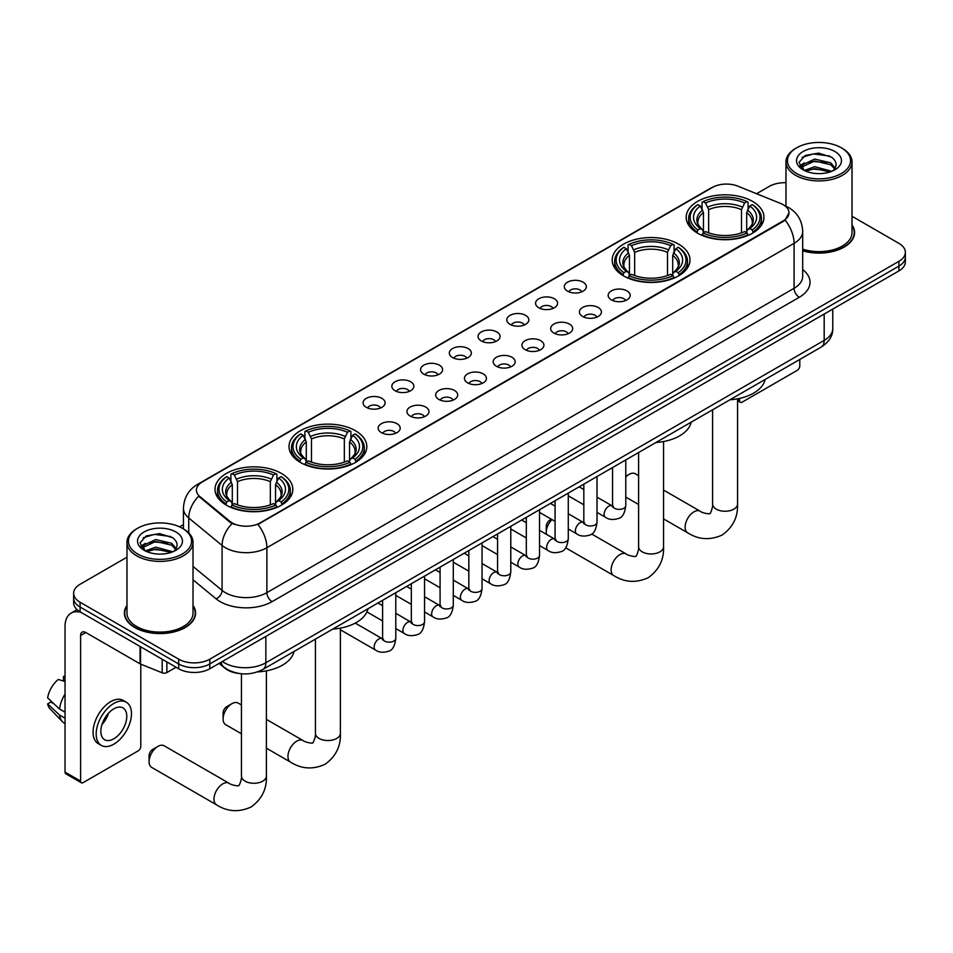 <?xml version="1.0" encoding="UTF-8"?>
<svg xmlns="http://www.w3.org/2000/svg" width="953" height="953" viewBox="0 0 953 953"><rect width="100%" height="100%" fill="white"/><g stroke="black" fill="none" stroke-linecap="round" stroke-linejoin="round"><path stroke-width="1.43" d="M678.584 244.123A38.894 22.455 0 0 0 636.199 239.263A38.894 22.455 0 0 0 612.183 260.002A38.894 22.455 0 0 0 623.572 275.882A38.894 22.455 0 0 0 665.956 280.754A38.894 22.455 0 0 0 689.972 260.002A38.894 22.455 0 0 0 678.584 244.123M355.409 430.708A38.894 22.455 0 0 0 313.025 425.836A38.894 22.455 0 0 0 289.021 446.588A38.894 22.455 0 0 0 300.409 462.455A38.894 22.455 0 0 0 342.794 467.327A38.894 22.455 0 0 0 366.81 446.588A38.894 22.455 0 0 0 355.409 430.708M281.421 473.427A38.894 22.455 0 0 0 239.036 468.554A38.894 22.455 0 0 0 215.021 489.306A38.894 22.455 0 0 0 226.421 505.185A38.894 22.455 0 0 0 268.806 510.046A38.894 22.455 0 0 0 292.809 489.306A38.894 22.455 0 0 0 281.421 473.427M752.572 201.405A38.894 22.455 0 0 0 710.188 196.532A38.894 22.455 0 0 0 686.184 217.284A38.894 22.455 0 0 0 697.572 233.163A38.894 22.455 0 0 0 739.957 238.024A38.894 22.455 0 0 0 763.961 217.284A38.894 22.455 0 0 0 752.572 201.405M567.535 291.165A11.007 6.349 180 0 1 565.355 289.367A11.007 6.349 180 0 1 569.001 281.469A11.007 6.349 180 0 1 583.105 282.171A11.007 6.349 180 0 1 585.285 289.367A11.007 6.349 180 0 1 567.535 291.165M581.759 291.821A6.6 3.812 0 0 0 579.996 289.962A6.6 3.812 0 0 0 573.48 288.997A6.6 3.812 0 0 0 568.881 291.821M538.79 307.759A11.007 6.349 180 0 1 536.61 305.961A11.007 6.349 180 0 1 540.256 298.063A11.007 6.349 180 0 1 554.36 298.765A11.007 6.349 180 0 1 556.54 305.961A11.007 6.349 180 0 1 538.79 307.759M553.014 308.415A6.6 3.812 0 0 0 551.239 306.556A6.6 3.812 0 0 0 544.735 305.591A6.6 3.812 0 0 0 540.137 308.415M510.046 324.354A11.007 6.349 180 0 1 507.854 322.555A11.007 6.349 180 0 1 511.511 314.657A11.007 6.349 180 0 1 525.615 315.372A11.007 6.349 180 0 1 527.795 322.555A11.007 6.349 180 0 1 510.046 324.354M524.269 325.009A6.6 3.812 0 0 0 522.494 323.15A6.6 3.812 0 0 0 515.99 322.185A6.6 3.812 0 0 0 511.38 325.009M481.301 340.948A11.007 6.349 180 0 1 479.109 339.149A11.007 6.349 180 0 1 482.754 331.251A11.007 6.349 180 0 1 496.858 331.966A11.007 6.349 180 0 1 499.05 339.149A11.007 6.349 180 0 1 481.301 340.948M495.524 341.615A6.6 3.812 0 0 0 493.749 339.756A6.6 3.812 0 0 0 487.245 338.78A6.6 3.812 0 0 0 482.635 341.615M452.556 357.542A11.007 6.349 180 0 1 450.364 355.755A11.007 6.349 180 0 1 454.009 347.845A11.007 6.349 180 0 1 468.114 348.56A11.007 6.349 180 0 1 470.305 355.755A11.007 6.349 180 0 1 452.556 357.542M466.779 358.209A6.6 3.812 0 0 0 465.004 356.351A6.6 3.812 0 0 0 458.5 355.386A6.6 3.812 0 0 0 453.89 358.209M423.799 374.148A11.007 6.349 180 0 1 421.619 372.349A11.007 6.349 180 0 1 425.264 364.451A11.007 6.349 180 0 1 439.369 365.154A11.007 6.349 180 0 1 441.549 372.349A11.007 6.349 180 0 1 423.799 374.148M438.035 374.803A6.6 3.812 0 0 0 436.26 372.945A6.6 3.812 0 0 0 429.755 371.98A6.6 3.812 0 0 0 425.145 374.803M395.054 390.742A11.007 6.349 180 0 1 392.874 388.943A11.007 6.349 180 0 1 396.519 381.045A11.007 6.349 180 0 1 410.624 381.748A11.007 6.349 180 0 1 412.804 388.943A11.007 6.349 180 0 1 395.054 390.742M409.278 391.397A6.6 3.812 0 0 0 407.515 389.539A6.6 3.812 0 0 0 400.999 388.574A6.6 3.812 0 0 0 396.4 391.397M366.309 407.336A11.007 6.349 180 0 1 364.129 405.537A11.007 6.349 180 0 1 367.775 397.639A11.007 6.349 180 0 1 381.879 398.354A11.007 6.349 180 0 1 384.059 405.537A11.007 6.349 180 0 1 366.309 407.336M380.533 407.991A6.6 3.812 0 0 0 378.758 406.145A6.6 3.812 0 0 0 372.254 405.168A6.6 3.812 0 0 0 367.655 407.991M611.385 299.873A11.007 6.349 180 0 1 609.193 298.075A11.007 6.349 180 0 1 612.85 290.177A11.007 6.349 180 0 1 626.955 290.891A11.007 6.349 180 0 1 629.135 298.075A11.007 6.349 180 0 1 611.385 299.873M625.609 300.54A6.6 3.812 0 0 0 623.834 298.682A6.6 3.812 0 0 0 617.33 297.717A6.6 3.812 0 0 0 612.719 300.54M582.64 316.479A11.007 6.349 180 0 1 580.448 314.681A11.007 6.349 180 0 1 584.094 306.783A11.007 6.349 180 0 1 598.198 307.485A11.007 6.349 180 0 1 600.39 314.681A11.007 6.349 180 0 1 582.64 316.479M596.864 317.135A6.6 3.812 0 0 0 595.089 315.276A6.6 3.812 0 0 0 588.585 314.311A6.6 3.812 0 0 0 583.975 317.135M553.896 333.074A11.007 6.349 180 0 1 551.704 331.275A11.007 6.349 180 0 1 555.349 323.377A11.007 6.349 180 0 1 569.453 324.08A11.007 6.349 180 0 1 571.645 331.275A11.007 6.349 180 0 1 553.896 333.074M568.119 333.729A6.6 3.812 0 0 0 566.344 331.87A6.6 3.812 0 0 0 559.84 330.905A6.6 3.812 0 0 0 555.23 333.729M525.139 349.668A11.007 6.349 180 0 1 522.959 347.869A11.007 6.349 180 0 1 526.604 339.971A11.007 6.349 180 0 1 540.708 340.686A11.007 6.349 180 0 1 542.888 347.869A11.007 6.349 180 0 1 525.139 349.668M539.374 350.323A6.6 3.812 0 0 0 537.599 348.464A6.6 3.812 0 0 0 531.095 347.5A6.6 3.812 0 0 0 526.485 350.323M496.394 366.262A11.007 6.349 180 0 1 494.214 364.463A11.007 6.349 180 0 1 497.859 356.565A11.007 6.349 180 0 1 511.964 357.28A11.007 6.349 180 0 1 514.144 364.463A11.007 6.349 180 0 1 496.394 366.262M510.617 366.929A6.6 3.812 0 0 0 508.854 365.07A6.6 3.812 0 0 0 502.338 364.106A6.6 3.812 0 0 0 497.74 366.929M467.649 382.856A11.007 6.349 180 0 1 465.469 381.069A11.007 6.349 180 0 1 469.114 373.171A11.007 6.349 180 0 1 483.219 373.874A11.007 6.349 180 0 1 485.399 381.069A11.007 6.349 180 0 1 467.649 382.856M481.873 383.523A6.6 3.812 0 0 0 480.098 381.665A6.6 3.812 0 0 0 473.593 380.7A6.6 3.812 0 0 0 468.995 383.523M438.904 399.462A11.007 6.349 180 0 1 436.724 397.663A11.007 6.349 180 0 1 440.369 389.765A11.007 6.349 180 0 1 454.474 390.468A11.007 6.349 180 0 1 456.654 397.663A11.007 6.349 180 0 1 438.904 399.462M453.128 400.117A6.6 3.812 0 0 0 451.353 398.259A6.6 3.812 0 0 0 444.848 397.294A6.6 3.812 0 0 0 440.238 400.117M410.159 416.056A11.007 6.349 180 0 1 407.967 414.257A11.007 6.349 180 0 1 411.613 406.359A11.007 6.349 180 0 1 425.729 407.062A11.007 6.349 180 0 1 427.909 414.257A11.007 6.349 180 0 1 410.159 416.056M424.383 416.711A6.6 3.812 0 0 0 422.608 414.853A6.6 3.812 0 0 0 416.104 413.888A6.6 3.812 0 0 0 411.493 416.711M381.414 432.65A11.007 6.349 180 0 1 379.223 430.851A11.007 6.349 180 0 1 382.868 422.953A11.007 6.349 180 0 1 396.972 423.668A11.007 6.349 180 0 1 399.164 430.851A11.007 6.349 180 0 1 381.414 432.65M395.638 433.305A6.6 3.812 0 0 0 393.863 431.459A6.6 3.812 0 0 0 387.359 430.482A6.6 3.812 0 0 0 382.749 433.305M780.543 203.418A19.81 11.436 180 0 1 783.187 204.704A19.81 11.436 180 0 1 788.989 212.793A19.81 11.436 180 0 1 783.187 220.882L260.145 522.852A19.81 11.436 180 0 1 229.899 521.327L199.987 496.656A19.81 11.436 180 0 1 196.401 490.104A19.81 11.436 180 0 1 202.203 482.015L712.439 187.431A19.81 11.436 180 0 1 737.813 186.145L780.543 203.418M238.917 673.449A22.014 12.711 180 0 1 224.991 668.244L219.107 663.383M126.975 605.369A35.595 20.549 0 0 0 124.402 613.029A35.595 20.549 0 0 0 134.838 627.562A35.595 20.549 0 0 0 173.613 632.018A35.595 20.549 0 0 0 195.591 613.029A35.595 20.549 0 0 0 193.018 605.369M788.989 212.793L785.105 220.072L783.187 221.465L257.918 524.448A25.683 14.831 60 0 1 266.888 547.725A29.352 16.951 180 0 1 225.384 547.725A29.352 16.951 180 0 1 222.085 545.461L188.754 517.967A29.352 16.951 180 0 1 183.441 508.247L183.441 528.903M126.975 557.195L80.088 584.272A22.014 12.711 0 0 0 73.643 593.254L73.643 602.844A22.014 12.711 0 0 0 80.088 611.826L178.676 668.756L178.676 663.955A22.014 12.711 0 0 0 209.815 663.955L898.905 266.113A22.014 12.711 0 0 0 905.35 257.131A22.014 12.711 0 0 1 898.905 266.113L209.815 663.955A22.014 12.711 0 0 1 178.676 663.955L80.088 607.037L178.676 663.955L178.676 659.166A22.014 12.711 0 0 0 209.815 659.166L898.905 261.325A22.014 12.711 0 0 0 905.35 252.331A22.014 12.711 0 0 0 898.905 243.349L852.018 216.283M73.643 598.055A22.014 12.711 0 0 0 80.088 607.037A22.014 12.711 0 0 1 73.643 598.055M234.355 524.448L229.899 522.196L198.653 496.179A25.683 17.178 129.5 0 0 188.754 517.967L188.754 532.953M802.688 250.83A35.595 20.549 0 0 0 854.579 232.568A35.595 20.549 0 0 0 852.018 224.896M785.975 182.726A22.014 12.711 0 0 0 769.178 186.431L756.551 193.721M183.441 524.603L179.569 526.842M73.643 593.254A22.014 12.711 0 0 0 80.088 602.248L178.676 659.166M178.676 668.756A22.014 12.711 0 0 0 209.815 668.756L898.905 270.914A22.014 12.711 0 0 0 905.35 261.92L905.35 252.331M737.551 399.45L739.599 400.629A3.669 2.12 120 0 0 740.362 402.309A3.669 2.12 120 0 0 742.196 402.13L797.196 370.372A3.669 2.12 120 0 0 799.793 365.881L799.793 359.46M739.599 400.629L739.599 398.402M796.684 173.541A31.556 18.214 0 0 0 841.308 173.541A31.556 18.214 0 0 0 841.308 147.786L842.345 148.382A33.021 19.06 0 0 1 852.018 161.855A33.021 19.06 0 0 1 831.635 179.474A33.021 19.06 0 0 1 795.648 175.34A33.021 19.06 0 0 1 785.975 161.855A33.021 19.06 0 0 1 795.648 148.382L796.684 147.786A31.556 18.214 0 0 0 796.684 173.541M802.688 249.138A33.021 19.06 0 0 0 852.018 232.568L852.018 161.855M802.688 250.591A35.225 20.335 0 0 0 854.222 232.568A35.225 20.335 0 0 0 852.018 225.492M804.308 170.468L814.696 166.704L831.862 171.29M805.881 171.195L814.696 168.598L830.075 171.933M804.022 170.325L802.402 166.763L802.974 164.595L814.696 159.091L830.718 162.832L835.114 168.038M802.45 169.277L802.402 166.763M802.521 167.716L802.974 166.489L814.696 160.986L830.718 164.738L834.614 168.824M832.553 170.992A16.582 9.578 0 0 0 833.267 170.361C837.496 165.751 836.937 161.367 831.588 157.209L818.615 153.123L805.237 155.458L799.019 162.344L803.045 169.717M834.876 151.491A22.455 12.961 0 0 0 803.165 151.467A22.455 12.961 0 0 0 803.022 169.777A22.455 12.961 0 0 0 803.117 169.825A22.455 12.961 0 0 0 834.971 169.777A22.455 12.961 0 0 0 834.876 151.491M834.673 169.944L836.293 168.836M842.345 148.382L841.308 147.786A31.556 18.214 0 0 0 796.684 147.786M802.152 157.352L813.397 153.898L829.729 156.078M799.996 166.608L803.057 164.44M808.12 162.463L813.397 161.51L826.608 162.641M808.12 170.075L813.397 169.122L826.608 170.253M799.65 166.001L804.332 162.856M638.605 475.666L635.317 473.772A12.472 7.207 120 0 0 629.075 474.391L625.776 476.297L629.075 474.391A12.472 7.207 120 0 0 625.776 477.036M696.869 232.746L697.918 229.971A34.927 20.168 0 0 1 697.918 204.597L700.312 205.991A31.556 18.214 0 0 0 700.312 228.577L702.695 229.923L703.457 232.758M703.457 231.603L703.457 212.638L700.312 205.991M702.063 208.993L702.063 202.203L703.1 201.607A34.927 20.168 0 0 1 747.045 201.607L744.638 202.989A31.556 18.214 0 0 0 705.506 202.989L708.639 209.636L708.639 232.842M741.505 232.842L741.505 209.636L744.638 202.989M729.927 399.795A40.36 23.301 0 0 0 765.14 379.461M702.063 234.76A36.393 21.014 0 0 0 748.081 234.76L747.045 232.961A34.927 20.168 0 0 1 703.1 232.961L702.063 235.391M748.081 235.391L748.081 234.76M697.918 204.597L696.869 205.193A36.393 21.014 0 0 0 688.674 218.487A36.393 21.014 0 0 0 696.869 231.77M747.045 201.607L748.081 202.203L748.081 208.993M703.1 232.961L705.506 231.579A31.556 18.214 0 0 0 744.638 231.579L747.045 232.961M700.312 228.577L697.918 229.971M705.506 202.989L703.1 201.607M702.695 210.077A28.221 16.296 0 0 0 702.695 229.923L702.826 230.018C698.811 226.135 697.179 223.502 697.918 222.12A27.149 15.677 0 0 1 703.457 212.638M753.275 231.77A36.393 21.014 0 0 0 761.471 218.487A36.393 21.014 0 0 0 753.275 205.193L752.227 204.597A34.927 20.168 0 0 1 752.227 229.971L753.275 232.746M752.227 229.971L749.832 228.577A31.556 18.214 0 0 0 749.832 205.991L752.227 204.597M749.832 205.991L746.687 212.638L746.687 231.603L747.462 229.923L749.832 228.577M746.687 212.638A27.149 15.677 0 0 1 752.227 222.12C752.965 223.514 751.333 226.147 747.319 230.018L747.462 229.923A28.221 16.296 0 0 0 747.462 210.077M746.687 232.758L746.687 231.603M551.954 519.576A12.472 7.207 120 0 0 546.26 532.382L546.26 526.39A5.134 2.966 -60 0 1 549.893 520.1L551.382 519.242L549.893 520.1M546.26 532.382A12.472 7.207 120 0 0 546.438 534.335M622.881 275.465L623.917 272.689A34.927 20.168 0 0 1 623.917 247.315L626.324 248.709A31.556 18.214 0 0 0 626.324 271.295L628.694 272.653L629.456 275.477M629.456 274.321L629.456 255.356L626.324 248.709M628.063 251.711L628.063 244.921L629.111 244.325A34.927 20.168 0 0 1 673.044 244.325L670.65 245.707A31.556 18.214 0 0 0 631.517 245.707L634.65 252.354L634.65 275.56M667.505 275.56L667.505 252.354L670.65 245.707M655.926 442.514A40.36 23.301 0 0 0 691.151 422.179M628.063 277.478A36.393 21.014 0 0 0 674.093 277.478L673.044 275.679A34.927 20.168 0 0 1 629.111 275.679L628.063 278.109M674.093 278.109L674.093 277.478M623.917 247.315L622.881 247.911A36.393 21.014 0 0 0 614.685 261.205A36.393 21.014 0 0 0 622.881 274.488M673.044 244.325L674.093 244.921L674.093 251.711M629.111 275.679L631.517 274.297A31.556 18.214 0 0 0 670.65 274.297L673.044 275.679M626.324 271.295L623.917 272.689M631.517 245.707L629.111 244.325M628.694 252.795A28.221 16.296 0 0 0 628.694 272.653L628.825 272.737C624.823 268.853 623.179 266.221 623.929 264.839A27.149 15.677 0 0 1 629.456 255.356M679.275 274.488A36.393 21.014 0 0 0 687.482 261.205A36.393 21.014 0 0 0 679.275 247.911L678.238 247.315A34.927 20.168 0 0 1 678.238 272.689L679.275 275.465M678.238 272.689L675.832 271.295A31.556 18.214 0 0 0 675.832 248.709L678.238 247.315M675.832 248.709L672.699 255.356L672.699 274.321L673.461 272.653L675.832 271.295M672.699 255.356A27.149 15.677 0 0 1 678.226 264.839C678.965 266.232 677.333 268.865 673.33 272.737L673.461 272.653A28.221 16.296 0 0 0 673.461 252.795M672.699 275.477L672.699 274.321M223.097 718.967L223.097 712.975A5.134 2.966 -60 0 1 226.731 706.685L231.913 703.683A12.472 7.207 120 0 0 223.097 718.967A12.472 7.207 120 0 0 225.682 724.673L241.443 733.774M299.707 462.05L300.755 459.263A34.927 20.168 0 0 1 300.755 433.901L303.161 435.283A31.556 18.214 0 0 0 303.161 457.881L305.532 459.227L306.294 462.062M306.294 460.907L306.294 441.93L303.161 435.283M304.9 438.297L304.9 431.495L305.949 430.899A34.927 20.168 0 0 1 349.882 430.899L347.476 432.293A31.556 18.214 0 0 0 308.343 432.293L311.488 438.94L311.488 462.134M344.343 462.134L344.343 438.94L347.476 432.293M332.764 629.099A40.36 23.301 0 0 0 367.977 608.764M304.9 464.063A36.393 21.014 0 0 0 350.918 464.063L349.882 462.265A34.927 20.168 0 0 1 305.949 462.265L304.9 464.683M350.918 464.683L350.918 464.063M300.755 433.901L299.707 434.497A36.393 21.014 0 0 0 291.511 447.779A36.393 21.014 0 0 0 299.707 461.061M349.882 430.899L350.918 431.495L350.918 438.297M305.949 462.265L308.343 460.871A31.556 18.214 0 0 0 347.476 460.871L349.882 462.265M303.161 457.881L300.755 459.263M308.343 432.293L305.949 430.899M305.532 439.369A28.221 16.296 0 0 0 305.532 459.227L305.663 459.31C301.648 455.439 300.016 452.806 300.755 451.412A27.149 15.677 0 0 1 306.294 441.93M356.112 461.061A36.393 21.014 0 0 0 364.308 447.779A36.393 21.014 0 0 0 356.112 434.497L355.064 433.901A34.927 20.168 0 0 1 355.064 459.263L356.112 462.05M355.064 459.263L352.67 457.881A31.556 18.214 0 0 0 352.67 435.283L355.064 433.901M352.67 435.283L349.525 441.93L349.525 460.907L350.299 459.227L352.67 457.881M349.525 441.93A27.149 15.677 0 0 1 355.064 451.412C355.803 452.818 354.171 455.451 350.168 459.31L350.299 459.227A28.221 16.296 0 0 0 350.299 439.369M349.525 462.062L349.525 460.907M241.443 704.97L238.155 703.064A12.472 7.207 120 0 0 231.913 703.683L226.731 706.685M149.097 761.685L149.097 755.693A5.134 2.966 -60 0 1 152.73 749.403L157.924 746.402A12.472 7.207 120 0 0 149.097 761.685A12.472 7.207 120 0 0 151.682 767.391L216.545 804.844A12.472 7.207 -60 0 1 214.639 794.85A12.472 7.207 -60 0 1 222.788 783.854A12.472 7.207 -60 0 1 229.018 783.235C230.447 784.938 239.894 786.654 238.56 785.415C238.965 787.19 242.205 778.148 241.443 776.064A12.472 7.207 180 0 0 245.1 781.162A12.472 7.207 180 0 0 262.742 781.162A12.472 7.207 180 0 0 266.387 776.064C266.923 788.977 261.801 799.293 251.032 807.024C238.965 812.492 227.469 811.765 216.545 804.844M225.718 504.768L226.766 501.981A34.927 20.168 0 0 1 226.766 476.619L229.161 478.001A31.556 18.214 0 0 0 229.161 500.599L231.531 501.945L232.306 504.78M232.306 503.625L232.306 484.648L229.161 478.001M230.912 481.015L230.912 474.225L231.948 473.629A34.927 20.168 0 0 1 275.882 473.629L273.487 475.011A31.556 18.214 0 0 0 234.355 475.011L237.488 481.658L237.488 504.852M270.342 504.852L270.342 481.658L273.487 475.011M257.513 671.889A40.36 23.301 0 0 0 293.989 651.483M230.912 506.782A36.393 21.014 0 0 0 276.93 506.782L275.882 504.983A34.927 20.168 0 0 1 231.948 504.983L230.912 507.401M276.93 507.401L276.93 506.782M226.766 476.619L225.718 477.215A36.393 21.014 0 0 0 217.522 490.497A36.393 21.014 0 0 0 225.718 503.792M275.882 473.629L276.93 474.225L276.93 481.015M231.948 504.983L234.355 503.589A31.556 18.214 0 0 0 273.487 503.589L275.882 504.983M229.161 500.599L226.766 501.981M234.355 475.011L231.948 473.629M231.531 482.087A28.221 16.296 0 0 0 231.531 501.945L231.662 502.04C227.66 498.157 226.028 495.524 226.766 494.142A27.149 15.677 0 0 1 232.306 484.648M282.124 503.792A36.393 21.014 0 0 0 290.32 490.497A36.393 21.014 0 0 0 282.124 477.215L281.075 476.619A34.927 20.168 0 0 1 281.075 501.981L282.124 504.768M281.075 501.981L278.669 500.599A31.556 18.214 0 0 0 278.669 478.001L281.075 476.619M278.669 478.001L275.536 484.648L275.536 503.625L276.299 501.945L278.669 500.599M275.536 484.648A27.149 15.677 0 0 1 281.064 494.142C281.814 495.536 280.17 498.169 276.167 502.04L276.299 501.945A28.221 16.296 0 0 0 276.299 482.087M275.536 504.78L275.536 503.625M229.018 783.235L164.154 745.794A12.472 7.207 120 0 0 157.924 746.402L152.73 749.403M166.87 661.942L166.87 672.568L176.079 667.255M81.184 612.469A29.352 16.951 -120 0 0 71.118 613.077A29.352 16.951 -120 0 0 65.042 626.514L65.042 772.109L80.612 781.103L80.612 635.496A7.338 4.241 60 0 1 82.125 632.137A7.338 4.241 60 0 1 85.794 632.506L140.055 663.824L140.055 646.456M80.612 781.103A3.669 2.12 120 0 0 81.362 782.782L65.805 773.788A3.669 2.12 -60 0 1 65.042 772.109M81.362 782.782A3.669 2.12 120 0 0 83.197 782.592L138.209 750.845A3.669 2.12 120 0 0 140.794 746.342L140.794 664.17M166.87 672.568A3.669 2.12 180 0 1 162.177 672.806L140.544 664.062A3.669 2.12 180 0 1 140.055 663.824M113.812 738.801A18.345 10.59 120 0 0 125.796 722.624A18.345 10.59 120 0 0 122.985 707.924A18.345 10.59 120 0 0 113.812 708.841A18.345 10.59 120 0 0 101.828 725.007A18.345 10.59 120 0 0 104.639 739.707A18.345 10.59 120 0 0 113.812 738.801M101.959 724.578A18.345 10.59 120 0 0 108.547 713.166M65.042 676.94L63.482 676.475L63.482 680.156L65.042 681.061M126.296 702.206L123.175 700.407A24.945 14.402 120 0 0 110.703 701.646A24.945 14.402 120 0 0 94.407 723.637A24.945 14.402 120 0 0 98.23 743.626L101.34 745.425A24.945 14.402 120 0 0 113.812 744.186A24.945 14.402 120 0 0 130.12 722.207A24.945 14.402 120 0 0 126.296 702.206A24.945 14.402 120 0 0 113.812 703.445A24.945 14.402 120 0 0 97.516 725.436A24.945 14.402 120 0 0 101.34 745.425M65.042 694.106A24.218 13.985 120 0 0 59.527 709.02L47.65 697.906A19.084 11.019 120 0 1 58.3 679.465L65.042 681.514M65.042 712.201L59.527 709.02M54.071 703.922L50.843 702.051L47.65 703.898L59.527 715.012L65.042 718.193M59.527 715.012A24.218 13.985 120 0 0 62.517 721.778A24.218 13.985 120 0 0 64.351 723.22L65.042 723.613M65.042 676.034A19.084 11.019 120 0 0 63.482 676.475M47.65 703.898A19.084 11.019 120 0 0 49.901 708.651L62.517 721.778M137.685 554.015A31.556 18.214 0 0 0 182.309 554.015A31.556 18.214 0 0 0 182.309 528.248L183.345 528.844A33.021 19.06 0 0 1 193.018 542.328A33.021 19.06 0 0 1 172.636 559.947A33.021 19.06 0 0 1 136.648 555.813A33.021 19.06 0 0 1 126.975 542.328A33.021 19.06 0 0 1 136.648 528.844L137.685 528.248A31.556 18.214 0 0 0 137.685 554.015M126.975 542.328L126.975 613.029A33.021 19.06 0 0 0 136.648 626.514A33.021 19.06 0 0 0 172.636 630.648A33.021 19.06 0 0 0 193.018 613.029L193.018 542.328M126.975 605.953A35.225 20.335 0 0 0 124.772 613.029A35.225 20.335 0 0 0 135.088 627.408A35.225 20.335 0 0 0 173.482 631.815A35.225 20.335 0 0 0 195.222 613.029A35.225 20.335 0 0 0 193.018 605.953M145.321 550.941L155.708 547.165L172.862 551.751M146.893 551.656L155.708 549.071L171.087 552.406M145.035 550.798L143.415 547.225L143.974 545.056L155.708 539.553L171.731 543.305L176.126 548.511M143.462 549.75L143.415 547.225M143.522 548.178L143.974 546.962L155.708 541.459L171.731 545.199L175.626 549.297M173.565 551.465A16.582 9.578 0 0 0 174.268 550.834C178.497 546.224 177.937 541.828 172.588 537.671L159.616 533.597L146.238 535.92L140.02 542.817L144.058 550.191M175.876 531.965A22.455 12.961 0 0 0 144.165 531.929A22.455 12.961 0 0 0 144.022 550.238A22.455 12.961 0 0 0 144.117 550.298A22.455 12.961 0 0 0 175.971 550.238A22.455 12.961 0 0 0 175.876 531.965M175.674 550.405L177.294 549.309M183.345 528.844L182.309 528.248A31.556 18.214 0 0 0 137.685 528.248M143.164 537.814L154.398 534.359L170.742 536.551M140.996 547.082L144.058 544.902M149.133 542.936L154.398 541.971L167.621 543.103M149.133 550.536L154.398 549.583L167.621 550.715M140.651 546.462L145.332 543.317M199.987 496.656L199.987 497.526M229.899 521.327L229.899 522.196M260.145 522.852L260.145 523.447M802.688 269.58A36.691 21.18 180 0 1 799.269 297.276L272.082 601.641A7.338 4.241 60 0 1 266.888 592.659L794.087 288.282A29.352 16.951 0 0 0 802.688 276.299L802.688 231.365A29.352 16.951 180 0 1 794.087 243.349A25.683 14.831 -120 0 0 785.105 220.072M272.082 601.641A36.691 21.18 180 0 1 220.191 601.641A36.691 21.18 180 0 1 216.081 598.818L193.018 579.805M232.091 523.554A25.683 17.178 129.5 0 0 222.085 545.461L222.085 590.395A29.352 16.951 0 0 0 225.384 592.659A29.352 16.951 0 0 0 266.888 592.659L266.888 547.725L794.087 243.349L794.087 288.282A7.338 4.241 60 0 0 799.269 297.276M802.688 231.365C802.188 220.81 797.542 212.9 788.762 207.623L785.058 205.812A25.683 12.032 112 0 0 784.712 205.693M200.023 483.505A25.683 14.831 -120 0 0 197.366 484.505C188.575 489.782 183.941 497.692 183.441 508.247M197.366 484.505L710.283 188.372A25.683 14.831 60 0 1 712.225 187.55M209.815 659.166L209.815 668.756M898.905 261.325L898.905 270.914M80.088 602.248L80.088 611.826M193.018 566.427L222.085 590.395A7.338 4.908 -50.5 0 1 216.081 598.818M222.371 661.501A29.352 16.951 0 0 0 224.336 662.764A29.352 16.951 0 0 0 265.851 662.764L824.178 340.412A29.352 16.951 0 0 0 832.779 328.428C832.993 335.718 829.11 341.948 821.141 347.13L262.814 669.482A14.676 8.47 60 0 0 265.851 662.764L265.851 636.401M824.178 314.049L824.178 340.412A14.676 8.47 60 0 1 821.141 347.13M221.179 662.192A14.676 9.816 129.5 0 0 223.741 666.957L219.285 663.288M737.551 398.819L737.551 504.042A12.472 7.207 180 0 1 733.893 509.14A12.472 7.207 180 0 1 716.251 509.14A12.472 7.207 180 0 1 712.594 504.042C713.356 506.126 710.116 515.168 709.711 513.393C711.057 514.632 701.599 512.917 700.181 511.213L663.55 490.068M737.551 504.042C738.075 516.955 732.964 527.271 722.195 535.002C710.116 540.47 698.62 539.743 687.697 532.822A12.472 7.207 -60 0 1 685.791 522.828A12.472 7.207 -60 0 1 693.939 511.832A12.472 7.207 -60 0 1 700.181 511.213M741.505 209.636A27.149 15.677 0 0 0 708.639 209.636M742.268 207.075A28.221 16.296 0 0 0 707.876 207.075M663.55 441.549L663.55 546.76A12.472 7.207 180 0 1 659.905 551.858A12.472 7.207 180 0 1 642.262 551.858A12.472 7.207 180 0 1 638.605 546.76C639.368 548.845 636.127 557.898 635.722 556.123C637.057 557.35 627.61 555.635 626.181 553.943L591.634 533.99M663.55 546.76C664.086 559.673 658.964 570.001 648.195 577.721C636.127 583.188 624.632 582.462 613.708 575.541A12.472 7.207 -60 0 1 611.79 565.546A12.472 7.207 -60 0 1 619.95 554.551A12.472 7.207 -60 0 1 626.181 553.943M667.505 252.354A27.149 15.677 0 0 0 634.65 252.354M668.279 249.793A28.221 16.296 0 0 0 633.888 249.793M340.388 628.122L340.388 733.345A12.472 7.207 180 0 1 336.731 738.432A12.472 7.207 180 0 1 319.088 738.432A12.472 7.207 180 0 1 315.431 733.345C316.193 735.43 312.953 744.472 312.56 742.697C313.894 743.936 304.436 742.22 303.018 740.517L266.387 719.372M340.388 733.345C340.924 746.259 335.801 756.575 325.033 764.306C312.953 769.762 301.458 769.035 290.546 762.126A12.472 7.207 -60 0 1 288.628 752.131A12.472 7.207 -60 0 1 296.776 741.136A12.472 7.207 -60 0 1 303.018 740.517M344.343 438.94A27.149 15.677 0 0 0 311.488 438.94M345.105 436.379A28.221 16.296 0 0 0 310.714 436.379M270.342 481.658A27.149 15.677 0 0 0 237.488 481.658M271.117 479.097A28.221 16.296 0 0 0 236.725 479.097M625.776 459.93L625.776 505.578A6.6 3.812 180 0 1 623.536 508.437A6.6 3.812 180 0 1 614.494 508.271A6.6 3.812 180 0 1 612.565 505.578L612.35 506.996L612.946 506.508M625.776 505.578C624.87 513.238 622.488 517.527 618.64 518.42C613.196 520.112 608.8 519.73 605.489 517.288A6.6 3.812 -60 0 1 604.476 511.987A6.6 3.812 -60 0 1 608.788 506.174A6.6 3.812 -60 0 1 609.086 506.007A6.6 3.812 -60 0 1 612.088 505.84L613.434 506.377M597.019 476.524L597.019 522.173A6.6 3.812 180 0 1 594.791 525.032A6.6 3.812 180 0 1 585.75 524.865A6.6 3.812 180 0 1 583.82 522.173L583.605 523.59L584.189 523.102M597.019 522.173C596.113 529.844 593.743 534.121 589.895 535.026C584.439 536.706 580.055 536.325 576.744 533.883A6.6 3.812 -60 0 1 575.731 528.593A6.6 3.812 -60 0 1 580.043 522.768A6.6 3.812 -60 0 1 580.341 522.613A6.6 3.812 -60 0 1 583.343 522.447L584.689 522.971M568.274 493.118L568.274 538.767A6.6 3.812 180 0 1 566.046 541.626A6.6 3.812 180 0 1 557.005 541.459A6.6 3.812 180 0 1 555.063 538.767L554.86 540.196L555.444 539.708M568.274 538.767C567.369 546.438 564.998 550.715 561.15 551.62C555.694 553.3 551.31 552.931 547.999 550.477A6.6 3.812 -60 0 1 546.986 545.187A6.6 3.812 -60 0 1 551.299 539.362A6.6 3.812 -60 0 1 551.584 539.207A6.6 3.812 -60 0 1 554.598 539.041L555.944 539.565M539.529 509.712L539.529 555.361A6.6 3.812 180 0 1 537.289 558.22A6.6 3.812 180 0 1 528.26 558.065A6.6 3.812 180 0 1 526.318 555.361L526.116 556.79L526.699 556.302M539.529 555.361C538.624 563.032 536.253 567.321 532.405 568.214C526.949 569.906 522.566 569.525 519.242 567.071A6.6 3.812 -60 0 1 518.229 561.782A6.6 3.812 -60 0 1 522.554 555.956A6.6 3.812 -60 0 1 522.84 555.802A6.6 3.812 -60 0 1 525.853 555.635L527.188 556.159M510.784 526.318L510.784 571.955A6.6 3.812 180 0 1 508.545 574.814A6.6 3.812 180 0 1 499.515 574.659A6.6 3.812 180 0 1 497.573 571.955L497.359 573.384L497.954 572.896M510.784 571.955C509.879 579.627 507.508 583.915 503.66 584.808C498.205 586.5 493.821 586.119 490.497 583.677A6.6 3.812 -60 0 1 489.485 578.376A6.6 3.812 -60 0 1 493.797 572.562A6.6 3.812 -60 0 1 494.095 572.396A6.6 3.812 -60 0 1 497.109 572.229L498.443 572.765M482.039 542.912L482.039 588.561A6.6 3.812 180 0 1 479.8 591.42A6.6 3.812 180 0 1 470.758 591.253A6.6 3.812 180 0 1 468.828 588.561L468.614 589.978L469.21 589.49M482.039 588.561C481.134 596.221 478.751 600.509 474.916 601.403C469.46 603.094 465.076 602.713 461.752 600.271A6.6 3.812 -60 0 1 460.74 594.97A6.6 3.812 -60 0 1 465.052 589.157A6.6 3.812 -60 0 1 465.35 589.002A6.6 3.812 -60 0 1 468.352 588.823L469.698 589.359M453.294 559.506L453.294 605.155A6.6 3.812 180 0 1 451.055 608.014A6.6 3.812 180 0 1 442.013 607.847A6.6 3.812 180 0 1 440.083 605.155L439.869 606.584L440.465 606.096M453.294 605.155C452.389 612.827 450.007 617.103 446.171 618.009C440.715 619.688 436.319 619.307 433.007 616.865A6.6 3.812 -60 0 1 431.995 611.576A6.6 3.812 -60 0 1 436.307 605.751A6.6 3.812 -60 0 1 436.605 605.596A6.6 3.812 -60 0 1 439.607 605.429L440.953 605.953M424.55 576.1L424.55 621.749A6.6 3.812 180 0 1 422.31 624.608A6.6 3.812 180 0 1 413.268 624.441A6.6 3.812 180 0 1 411.339 621.749L411.124 623.179L411.72 622.69M424.55 621.749C423.644 629.421 421.262 633.697 417.414 634.603C411.97 636.294 407.574 635.913 404.263 633.459A6.6 3.812 -60 0 1 403.25 628.17A6.6 3.812 -60 0 1 407.562 622.345A6.6 3.812 -60 0 1 407.86 622.19A6.6 3.812 -60 0 1 410.862 622.023L412.208 622.547M395.793 592.706L395.793 638.343A6.6 3.812 180 0 1 393.565 641.202A6.6 3.812 180 0 1 384.524 641.047A6.6 3.812 180 0 1 382.594 638.343L382.379 639.773L382.963 639.284M395.793 638.343C394.887 646.015 392.517 650.303 388.669 651.197C383.213 652.888 378.829 652.507 375.518 650.053A6.6 3.812 -60 0 1 374.505 644.764A6.6 3.812 -60 0 1 378.817 638.951A6.6 3.812 -60 0 1 379.103 638.784A6.6 3.812 -60 0 1 382.117 638.617L383.463 639.153M80.612 635.496L85.794 632.506M140.544 646.73L140.544 664.062M162.177 672.806L162.177 659.226M710.283 188.372L714.988 186.18M262.814 669.482C250.996 675.415 239.191 675.415 227.386 669.482L223.741 666.957M832.779 328.428L832.779 309.082M740.362 402.309L737.551 400.689M854.222 235.51L854.222 232.568M785.975 206.205L785.975 161.855M687.697 532.822L663.55 518.885M638.605 504.482L625.776 497.073M688.674 225.194L688.674 218.487M761.471 225.194L761.471 218.487M712.594 409.802L712.594 504.042M613.708 575.541L565.653 547.796M614.685 267.912L614.685 261.205M687.482 267.912L687.482 261.205M638.605 452.52L638.605 546.76M290.546 762.126L266.387 748.176M291.511 454.498L291.511 447.779M364.308 454.498L364.308 447.779M315.431 639.094L315.431 733.345M266.387 670.841L266.387 776.064M217.522 497.216L217.522 490.497M290.32 497.216L290.32 490.497M241.443 673.759L241.443 776.064M605.489 517.288L597.019 512.392M583.82 504.768L568.274 495.798M612.565 467.554L612.565 505.578M612.088 505.84L597.019 497.144M583.82 489.52L579.162 486.84M576.744 533.883L568.274 528.998M555.063 521.374L539.529 512.392M583.82 484.148L583.82 522.173M583.343 522.447L568.274 513.738M555.063 506.114L550.417 503.434M547.999 550.477L539.529 545.592M526.318 537.968L510.784 528.998M555.063 500.742L555.063 538.767M554.598 539.041L539.529 530.344M526.318 522.709L521.672 520.028M519.242 567.071L510.784 562.187M497.573 554.563L482.039 545.592M526.318 517.348L526.318 555.361M525.853 555.635L510.784 546.939M497.573 539.315L492.927 536.622M490.497 583.677L482.039 578.781M468.828 571.157L453.294 562.187M497.573 533.942L497.573 571.955M497.109 572.229L482.039 563.533M468.828 555.909L464.182 553.216M461.752 600.271L453.294 595.387M440.083 587.751L424.55 578.781M468.828 550.536L468.828 588.561M468.352 588.823L453.294 580.127M440.083 572.503L435.438 569.823M433.007 616.865L424.55 611.981M411.339 604.357L395.793 595.387M440.083 567.13L440.083 605.155M439.607 605.429L424.55 596.721M411.339 589.097L406.681 586.417M404.263 633.459L395.793 628.575M382.594 620.951L366.929 611.909M411.339 583.736L411.339 621.749M410.862 622.023L395.793 613.327M382.594 605.703L377.936 603.011M375.518 650.053L340.388 629.778M382.594 600.33L382.594 638.343M382.117 638.617L355.243 623.107M71.118 613.077L77.062 609.646M195.222 615.972L195.222 613.029M124.772 615.972L124.772 613.029"/></g></svg>
